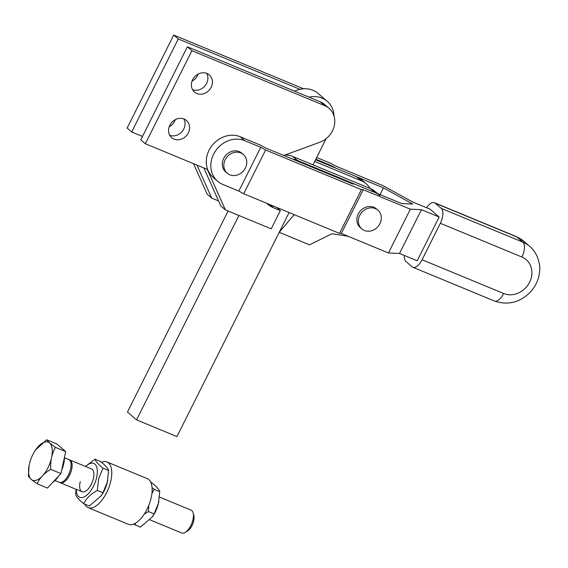 <?xml version="1.0" encoding="UTF-8"?>
<svg xmlns="http://www.w3.org/2000/svg" width="568" height="568" viewBox="0 0 568 568"><rect width="100%" height="100%" fill="white"/><g stroke="black" fill="none" stroke-linecap="round" stroke-linejoin="round"><path stroke-width="0.85" d="M169.754 135.291A11.324 9.89 130.8 0 0 182.016 131.613A11.324 9.89 130.8 0 0 183.84 118.946M184.096 119.046A11.324 9.89 -49.2 0 1 186.46 120.501A11.324 9.89 -49.2 0 1 187.525 134.268A11.324 9.89 -49.2 0 1 174.049 139.11A11.324 9.89 -49.2 0 1 171.678 137.655A11.324 9.89 -49.2 0 1 170.62 123.881A11.324 9.89 -49.2 0 1 184.096 119.046M192.587 89.694A11.324 9.89 130.8 0 0 204.849 86.024A11.324 9.89 130.8 0 0 206.674 73.35M206.929 73.457A11.324 9.89 -49.2 0 1 209.294 74.905A11.324 9.89 -49.2 0 1 210.359 88.679A11.324 9.89 -49.2 0 1 196.883 93.514A11.324 9.89 -49.2 0 1 194.512 92.059A11.324 9.89 -49.2 0 1 193.447 78.292A11.324 9.89 -49.2 0 1 206.929 73.457M198.133 74.06A11.324 9.89 -49.2 0 1 192.027 81.146M175.299 119.656A11.324 9.89 -49.2 0 1 169.193 126.735M178.267 38.965L173.716 35.046L127.14 128.056L131.691 131.982L178.267 38.965L299.961 89.311M173.716 35.046L303.617 88.785M196.961 165.096L211.722 198.111L207.171 194.192L193.532 163.676M142.476 136.441L131.691 131.982M211.722 198.111L218.588 200.951M203.827 167.936L220.824 205.957L225.375 209.876L207.256 169.356L145.337 143.739L191.913 50.73L324.768 105.691L320.217 101.771A20.583 17.984 -49.2 0 1 324.52 104.413L329.071 108.339A20.583 17.984 130.8 0 0 324.768 105.691M320.217 101.771L187.362 46.81L140.786 139.82L145.337 143.739M276.595 207.363L280.351 210.607L273.627 207.824A28.819 25.184 -49.2 0 1 267.599 204.118A28.819 25.184 -49.2 0 1 266.648 203.252M283.787 155.462L319.912 142.206A20.583 17.984 130.8 0 0 334.041 126.721A20.583 17.984 130.8 0 0 329.071 108.339M225.375 209.876L271.22 228.84L280.351 210.607M187.362 46.81L191.913 50.73M347.985 236.224L331.96 233.753L309.482 244.836L279.207 232.312L294.16 214.633M285.2 154.95A24.701 21.584 -49.2 0 1 292.818 156.484L370.18 188.484A24.701 21.584 -49.2 0 1 375.341 191.657L377.578 193.589M379.893 195.584A24.701 21.584 130.8 0 0 374.724 192.41L297.369 160.403A24.701 21.584 130.8 0 0 292.541 159.083M314.693 161.454L361.078 180.645A24.701 21.584 -49.2 0 1 366.246 183.819A24.701 21.584 -49.2 0 1 370.159 188.477M366.246 183.819L361.695 179.893A24.701 21.584 130.8 0 0 356.526 176.719L315.538 159.764M426.582 207.739A12.354 5.772 112.5 0 1 430.374 203.614A12.354 5.772 112.5 0 1 434.435 202.712A12.354 5.772 112.5 0 1 435.195 203.181L441.265 208.406A12.354 5.772 112.5 0 1 442.877 214.384A12.354 5.772 112.5 0 1 440.335 223.274L422.067 259.746A12.354 5.772 112.5 0 1 416.862 266.335A12.354 5.772 112.5 0 1 412.794 267.237A12.354 5.772 112.5 0 1 412.041 266.768L405.971 261.543A12.354 5.772 112.5 0 1 404.359 255.564A12.354 5.772 112.5 0 1 404.366 255.465M243.36 154.51L241.847 153.204A12.354 10.792 130.8 0 0 239.263 151.613A12.354 10.792 130.8 0 0 226.845 154.248A12.354 10.792 130.8 0 0 222.585 166.651A12.354 10.792 130.8 0 0 225.723 171.912L227.236 173.219A12.354 10.792 -49.2 0 1 224.104 167.958A12.354 10.792 -49.2 0 1 229.713 154.482A12.354 10.792 -49.2 0 1 243.36 154.51A12.354 10.792 -49.2 0 1 246.498 159.771A12.354 10.792 -49.2 0 1 240.889 173.247A12.354 10.792 -49.2 0 1 227.236 173.219M361.773 228.876L360.254 227.569A12.354 10.792 -49.2 0 1 358.997 212.695A12.354 10.792 -49.2 0 1 373.503 207.157A12.354 10.792 -49.2 0 1 373.801 207.27A12.354 10.792 -49.2 0 1 376.378 208.861L377.897 210.167A12.354 10.792 -49.2 0 1 379.154 225.034A12.354 10.792 -49.2 0 1 364.649 230.58A12.354 10.792 -49.2 0 1 361.773 228.876A12.354 10.792 -49.2 0 1 360.517 214.001A12.354 10.792 -49.2 0 1 375.022 208.463A12.354 10.792 -49.2 0 1 377.897 210.167M399.524 253.463L417.21 260.783L439.128 217.011L421.442 209.698L399.524 253.463L388.448 252.959L341.361 233.476L339.508 233.391L243.707 193.759L238.823 191.061L222.826 184.444A24.701 21.584 -49.2 0 1 217.658 181.27A24.701 21.584 -49.2 0 1 215.336 151.223A24.701 21.584 -49.2 0 1 244.744 140.672L240.193 136.753L260.371 145.096L265.256 147.801L352.7 183.975L354.546 184.06L401.633 203.536L412.716 204.047L383.435 187.852L380.049 194.611M439.128 217.011L430.026 209.166L412.347 201.853L383.066 185.665L335.979 166.183L331.094 163.485L316.667 157.513M315.822 159.203L331.464 165.678L336.348 168.376L383.435 187.852M331.464 165.678L331.187 166.239M421.442 209.698L410.366 209.187L388.448 252.959M410.366 209.187L363.279 189.712L341.361 233.476M363.279 189.712L361.433 189.627L265.625 149.987L243.707 193.759M265.625 149.987L260.74 147.289L238.823 191.061M361.433 189.627L339.508 233.391M260.74 147.289L244.744 140.672M240.193 136.753A24.701 21.584 130.8 0 0 210.785 147.304A24.701 21.584 130.8 0 0 213.106 177.344L217.658 181.27M309.063 97.156A24.701 21.584 -49.2 0 1 322.042 98.122A24.701 21.584 -49.2 0 1 327.211 101.296A24.701 21.584 -49.2 0 1 334.034 116.128M327.211 101.296L318.108 93.457A24.701 21.584 130.8 0 0 312.947 90.284A24.701 21.584 130.8 0 0 294.607 91.178M228.123 211.012L127.459 412.034L136.561 419.873L176.925 436.572L289.105 212.546M326.067 138.734L312.996 164.834M136.561 419.873L238.915 215.478M159.48 497.064L191.054 510.128A12.354 5.772 112.5 0 1 191.814 510.596A12.354 5.772 112.5 0 1 193.163 513.018A12.354 5.772 112.5 0 1 185.147 532.394A12.354 5.772 112.5 0 1 181.611 532.954L149.987 519.869M193.163 513.018L193.83 515.616A9.826 4.594 112.5 0 1 187.454 531.03L185.147 532.394M69.175 459.775A12.354 5.772 112.5 0 1 69.729 459.938A12.354 5.772 112.5 0 1 70.482 460.407A12.354 5.772 112.5 0 1 69.963 474.422A12.354 5.772 112.5 0 1 60.286 482.757A12.354 5.772 112.5 0 1 59.782 482.488M64.404 457.581A18.282 8.541 112.5 0 1 61.671 470.205M58.468 476.24A18.282 8.541 112.5 0 1 52.682 482.438M54.961 480.556L59.235 482.324A12.354 5.772 -67.5 0 0 68.913 473.982A12.354 5.772 -67.5 0 0 69.431 459.974A12.354 5.772 -67.5 0 0 68.678 459.498L64.404 457.73M35.535 450.019L46.668 439.781L56.935 444.027L65.696 451.581L55.43 447.335C51.823 453.832 50.24 461.173 50.673 469.345C44.148 473.329 39.646 478.149 37.169 483.808L31.275 479.413L28.4 476.254L29.103 465.469A20.583 9.62 112.5 0 1 35.443 450.147A20.583 9.62 112.5 0 1 49.544 442.933L55.43 447.335M50.673 469.345L60.939 473.591L47.435 488.054L37.169 483.808M60.939 473.591L65.696 451.581M46.668 439.781L49.544 442.933A20.583 9.62 112.5 0 1 47.996 467.705A20.583 9.62 112.5 0 1 31.275 479.413A20.583 9.62 112.5 0 1 29.11 465.462L29.103 465.476M88.09 507.629L128.453 524.328A24.701 11.545 -67.5 0 0 148.362 506.386A24.701 11.545 -67.5 0 0 147.339 478.675L106.976 461.976A24.701 11.545 112.5 0 1 107.998 489.687A24.701 11.545 112.5 0 1 88.09 507.629A24.701 11.545 112.5 0 1 84.66 504.057M150.768 482.253L151.727 482.651C156.42 486.485 159.083 489.488 159.729 491.654L158.408 503.397L154.084 513.891L152.281 516.944L140.438 527.132L134.822 524.811L135.816 523.029M158.905 501.168L158.72 502.133A18.318 8.563 112.5 0 1 158.287 504.072A18.318 8.563 112.5 0 1 153.076 515.765L152.281 516.944M151.869 493.791L154.113 489.325L152.054 487.571M94.991 459.171L100.607 461.5C105.293 465.334 107.963 468.337 108.602 470.503L107.288 482.246L102.957 492.74L101.161 495.793L89.318 505.981L83.702 503.66C86.222 498.406 90.773 493.997 97.341 490.418L98.662 478.675L102.986 468.181C98.299 464.34 95.63 461.337 94.991 459.171L85.441 466.435M107.778 480.017L107.593 480.982A18.318 8.563 112.5 0 1 107.16 482.921A18.318 8.563 112.5 0 1 101.956 494.614L101.161 495.793M85.647 466.52A18.318 8.563 112.5 0 1 95.332 464.546A18.318 8.563 112.5 0 1 96.397 478.469A18.318 8.563 112.5 0 1 84.625 496.666A18.318 8.563 112.5 0 1 76.204 489.346M90.624 468.735A12.354 5.772 112.5 0 1 93.557 477.78A12.354 5.772 112.5 0 1 93.266 479.08A12.354 5.772 112.5 0 1 89.751 486.968A12.354 5.772 112.5 0 1 81.757 491.618A12.354 5.772 112.5 0 1 80.28 481.621M102.986 468.181L108.602 470.503M97.341 490.418L102.957 492.74M75.949 489.24L75.7 494.657C76.346 496.815 79.009 499.819 83.702 503.66M154.113 489.325L159.729 491.654M144.158 514.274L148.468 511.569L148.795 505.335M148.468 511.569L154.084 513.891M133.899 524.03L134.822 524.811M101.53 462.274A24.701 11.545 112.5 0 1 106.976 461.976M273.627 207.824L269.864 204.579M374.724 192.41L370.18 188.484M292.818 156.484L297.369 160.403M356.526 176.719L361.078 180.645M435.195 203.181L516.781 236.934A12.354 5.772 -67.5 0 0 516.021 236.465L523.668 241.166A32.937 28.776 130.8 0 0 516.781 236.934L522.851 242.16A12.354 5.772 -67.5 0 1 524.463 248.138A12.354 5.772 -67.5 0 1 521.921 257.027L440.335 223.274M422.067 259.746L503.653 293.5A12.354 5.772 112.5 0 1 498.448 300.089A12.354 5.772 112.5 0 1 494.38 300.99C508.516 305.712 520.877 302.332 531.47 290.844C536.185 285.179 538.897 278.76 539.6 271.575C540.651 266.449 538.379 253.406 529.738 246.391A32.937 28.776 130.8 0 0 522.851 242.16L441.265 208.406M503.653 293.5A20.583 17.984 130.8 0 0 529.603 282.218A20.583 17.984 130.8 0 0 521.921 257.027M434.435 202.712L516.021 236.465M412.794 267.237L494.38 300.99M523.668 241.166L529.738 246.391M60.286 482.757L82.048 491.767M69.729 459.938L91.491 468.941"/></g></svg>
